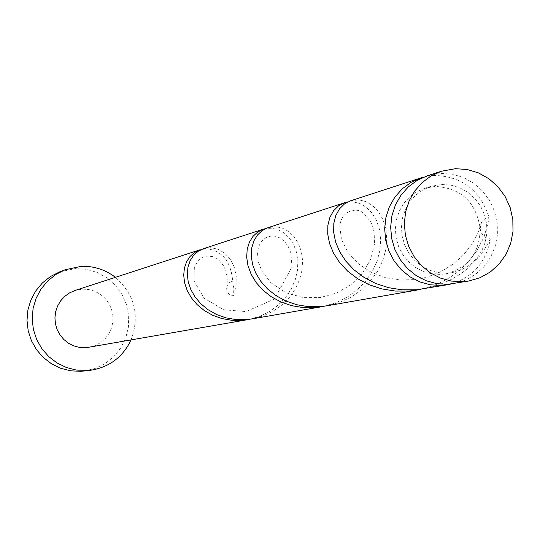 <?xml version="1.0" encoding="UTF-8"?>
<svg xmlns="http://www.w3.org/2000/svg" width="540" height="540" viewBox="0 0 540 540"><rect width="100%" height="100%" fill="white"/><g stroke="black" fill="none" stroke-linecap="round" stroke-linejoin="round"><path stroke-width="0.41" stroke-dasharray="2.7 2.03" d="M427.214 175.858L440.964 173.387L452.466 174.204L463.57 177.552L473.769 183.263L482.591 191.072L489.638 200.624L494.593 211.471L497.212 223.121L497.394 235.035L495.119 246.672L490.489 257.486L483.719 266.99L475.106 274.732L465.055 280.361L454.019 283.601M441.646 184.464L450.806 185.099L459.655 187.745L467.795 192.267L474.849 198.464L480.499 206.044L484.495 214.663L486.641 223.938L486.857 233.429L485.116 242.716L481.505 251.37L476.186 258.998L469.395 265.248L461.444 269.825L452.695 272.525L447.086 273.193L438.251 272.68L429.671 270.297L421.706 266.132L414.7 260.375L408.949 253.267L404.717 245.106L402.172 236.25L401.429 227.077L402.523 217.978L405.405 209.351L409.941 201.555L415.935 194.933L423.137 189.763L431.237 186.266L441.646 184.464M420.903 289.319L428.558 287.3L435.962 284.634L443.138 281.32L449.995 277.391L456.415 272.916L467.883 262.44L477.097 250.412L483.84 237.33L487.931 223.83L488.957 217.134L485.21 218.498L482.254 221.225L481.518 222.379L480.175 228.46C479.844 252.464 468.524 267.563 446.216 273.753L440.647 274.415L431.885 273.908L423.374 271.546L415.469 267.422L408.517 261.711L402.82 254.664L398.615 246.571L396.097 237.789L395.361 228.69L396.448 219.672L399.303 211.113L403.805 203.384L409.759 196.816L416.9 191.687L424.933 188.217L435.26 186.428C461.045 188.008 476.017 202.014 480.175 228.46C481.052 234.576 484.427 238.066 490.307 238.923C486.108 262.413 472.919 277.459 450.752 284.06M131.011 340.058C139.995 315.623 134.798 294.719 115.405 277.337M84.112 371.048L95 368.51L105.05 363.636L113.798 356.67L120.811 347.942L125.766 337.885L128.425 326.977L128.675 315.731L126.488 304.695L121.986 294.381L115.378 285.296L106.967 277.864L97.166 272.444L86.427 269.298L75.276 268.589L59.454 271.944M250.013 319.221L260.307 316.116L269.899 311.29L278.444 304.952L285.701 297.31L291.371 288.725L295.34 279.524L297.506 270.074L297.851 260.82L296.467 252.092L293.497 244.31L289.17 237.789L283.777 232.787L277.654 229.554L271.181 228.197L265.646 228.589M89.093 347.389L95.108 345.64L100.602 342.637L105.32 338.513L109.053 333.464L111.618 327.713L112.907 321.543L112.86 315.232L111.476 309.062L108.817 303.332L105.017 298.303L100.238 294.206L94.703 291.222L88.675 289.507L82.418 289.136L74.939 290.507M232.7 281.07L233.861 288.482L233.564 295.961C228.326 294.928 226.071 291.722 226.807 286.342L228.994 282.818L232.7 281.07C230.891 261.542 222.372 250.803 207.151 248.866L201.643 249.365M203.438 248.69L210.816 247.685L218.005 249.224L224.66 253.125L230.222 259.16L234.205 266.983L236.237 276.089L236.061 285.937L233.564 295.961M490.307 238.923C477.239 265.505 455.288 282.123 424.467 288.765M350.514 200.826L358.938 199.868L365.978 201.616L372.6 205.578L378.358 211.599L382.853 219.388L385.749 228.643L386.775 238.937L385.776 249.818L382.644 260.854L377.44 271.532L370.264 281.428L361.287 290.135L350.865 297.257L339.289 302.555L326.997 305.802M424.109 176.985L434.585 175.446C461.93 176.324 480.053 190.222 488.957 217.134M324.304 306.221L336.177 302.623L347.274 297.094L357.197 289.852L365.675 281.138L372.384 271.357L377.183 260.861L379.971 250.081L380.714 239.51L379.526 229.527L376.556 220.603L372.06 213.091L366.37 207.293L359.856 203.486L352.951 201.805L347.598 202.021M267.901 227.711L275.791 226.712L282.38 228.11L288.603 231.464L294.064 236.642L298.404 243.378L301.32 251.411L302.582 260.388L302.042 269.879L299.612 279.538L295.333 288.887L289.291 297.554L281.644 305.188L272.714 311.425L262.737 316.062L252.119 318.89M452.695 272.525L446.216 273.753M431.237 186.266L424.933 188.217M481.518 222.379L477.556 233.962L471.312 245.201L462.976 255.488L452.776 264.425L441.045 271.6L428.045 276.75L414.086 279.619L400.039 279.976L385.229 277.56L370.946 272.093L358.837 264.168L348.017 252.538L341.489 239.402L339.863 227.043C340.051 219.847 343.123 214.711 349.083 211.633L355.3 210.087L358.358 210.451L361.064 211.491L363.872 213.327L370.717 221.832L372.782 226.732L374.139 232.342L374.537 243.959L370.764 259.173L362.509 273.348L350.899 284.789L336.488 293.099L320.153 297.554L303.48 297.668L285.916 292.748L270.891 282.751L261.832 271.08L258.167 261.407L257.492 252.396L258.498 247.165L260.435 242.993L262.973 239.868L266.375 237.532L270.418 236.21L273.321 235.987L276.183 236.385L280.449 238.174L284.641 241.562L288.225 246.544L290.871 252.997L291.985 266.875L274.523 298.991L246.065 311.58L223.898 309.805L204.201 298.289L193.982 280.847L194.373 266.693L199.712 258.991L203.384 256.898L207.785 255.96L213.091 256.716L218.632 259.875L223.405 265.613L224.667 268.036L227.016 276.601L227.252 281.353L226.807 286.342"/><path stroke-width="0.81" d="M462.496 281.718L468.869 281.003L480.094 277.702L490.327 271.971L499.088 264.08L505.98 254.401L510.685 243.378L513 231.525L512.811 219.382L510.138 207.515L505.096 196.459L497.921 186.719L488.936 178.76L478.555 172.935L467.249 169.519L455.544 168.683L441.545 171.2L431.352 175.77L422.314 182.439L414.808 190.924L409.158 200.873L405.614 211.856L404.332 223.412L405.358 235.042L408.659 246.26L414.086 256.581L421.416 265.565L430.326 272.835L440.431 278.08L451.312 281.084L462.496 281.718M468.869 281.003L447.768 284.303L436.779 283.675L426.094 280.733L416.164 275.589L407.417 268.461L400.221 259.652L394.889 249.527L391.655 238.518L390.65 227.104L391.912 215.764L395.395 204.991L400.943 195.23L408.321 186.901L417.204 180.353L427.214 175.858L441.545 171.2M115.405 277.337C105.273 269.582 93.852 265.916 81.148 266.355L65.104 269.757L55.829 274.489L47.689 281.009L41.013 289.062L36.086 298.323L33.095 308.408L32.177 318.904L33.372 329.393L36.626 339.431L41.809 348.617L48.708 356.569L57.031 362.961L66.447 367.544L76.559 370.123L90.126 370.332C109.033 367.436 122.661 357.345 131.011 340.058M65.104 269.757L59.454 271.944L50.315 276.608L42.295 283.034L35.714 290.972L30.848 300.098L27.905 310.034L27 320.375L28.175 330.71L31.381 340.605L36.491 349.65L43.288 357.487L51.489 363.785L60.77 368.3L70.74 370.838L81 371.318L90.126 370.332M201.643 249.365L194.535 252.443L190.033 256.473L186.577 261.772L184.403 268.103L183.701 275.204L184.585 282.731L187.137 290.378L191.315 297.763L197.066 304.58L204.221 310.493L212.564 315.225L221.886 318.553L231.795 320.301L242.055 320.362L250.013 319.221M199.807 249.872L74.939 290.507L69.491 292.937L64.645 296.44L60.622 300.875L57.578 306.052L55.654 311.762L54.931 317.75L55.431 323.777L57.145 329.569L59.994 334.894L63.862 339.525L68.573 343.265L73.94 345.951L79.724 347.476L85.691 347.774L247.928 319.626M450.752 284.06L441.322 285.431L430.421 284.816L419.823 281.894L409.968 276.797L401.294 269.73L394.153 260.989L388.868 250.952L385.661 240.037L384.662 228.717L385.918 217.478L389.374 206.786L394.882 197.113L402.199 188.851L411.014 182.358L420.95 177.903L424.109 176.985M447.525 284.735L416.354 289.805L402.239 289.852L388.557 287.692L375.678 283.473L364.088 277.432L354.017 269.858L345.83 261.151L339.653 251.708L335.59 241.96L333.68 232.396L333.808 223.405L335.846 215.44L339.518 208.825L344.527 203.884L350.514 200.826L420.95 177.903M347.598 202.021L344.554 202.763L338.594 205.801L333.599 210.715L329.92 217.269L327.881 225.18L327.719 234.09L329.576 243.581L333.578 253.247L339.653 262.602L347.76 271.249L357.683 278.748L369.144 284.735L381.875 288.927L395.388 291.067L409.367 291.033L420.903 289.319M417.38 290.007L326.997 305.802L320.139 306.673L308.212 306.653L296.635 304.715L285.761 300.976L276.007 295.65L267.57 288.981L260.773 281.313L255.737 272.984L252.544 264.384L251.249 255.926L251.735 247.961L253.888 240.881L257.486 234.974L262.265 230.519L267.901 227.711L344.554 202.763M265.646 228.589L263.318 229.203L257.708 231.991L252.943 236.425L249.352 242.285L247.192 249.318L246.685 257.222L247.961 265.619L251.107 274.158L256.075 282.413L262.811 290.034L271.141 296.649L280.807 301.934L291.573 305.647L303.014 307.577L314.861 307.598L324.304 306.221M321.638 306.74L252.119 318.89L246.193 319.64L235.865 319.579L225.855 317.824L216.459 314.469L208.042 309.71L200.806 303.75L195.014 296.899L190.789 289.454L188.204 281.759L187.299 274.185L187.988 267.03L190.161 260.658L193.631 255.326L198.153 251.276L203.438 248.69L263.318 229.203"/></g></svg>
